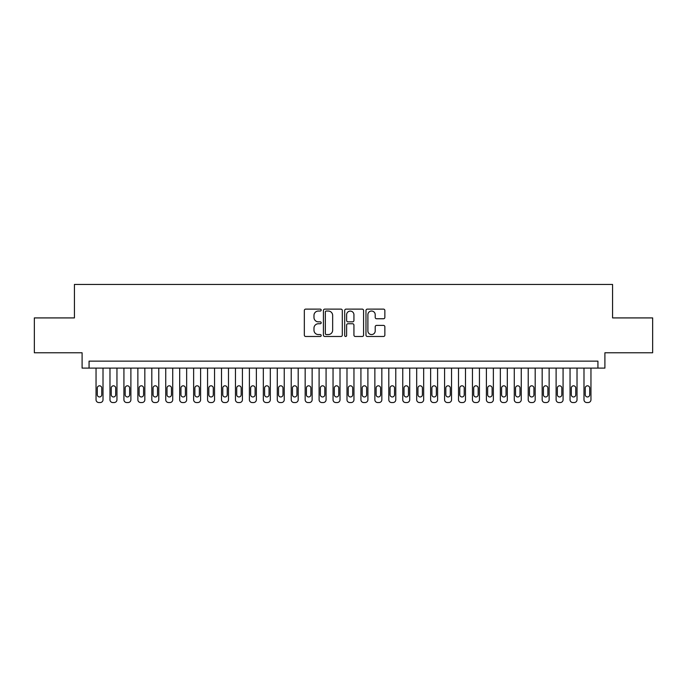 <?xml version="1.0" encoding="UTF-8"?>
<svg xmlns="http://www.w3.org/2000/svg" width="687" height="687" viewBox="0 0 687 687"><rect width="100%" height="100%" fill="white"/><g stroke="black" fill="none" stroke-linecap="round" stroke-linejoin="round"><path stroke-width="1.03" d="M321.198 310.069A0.962 0.962 0 0 0 320.236 309.116L305.698 309.116A1.365 1.365 0 0 0 304.332 310.481L304.332 335.11A1.365 1.365 0 0 0 305.698 336.484L320.236 336.484A0.962 0.962 0 0 0 321.198 335.522A0.962 0.962 0 0 0 320.236 334.569L318.356 334.569A4.38 4.38 0 0 1 313.976 330.189L313.976 328.137A4.38 4.38 0 0 1 318.356 323.757L320.236 323.757A0.962 0.962 0 0 0 321.198 322.796A0.962 0.962 0 0 0 320.236 321.842L318.356 321.842A4.38 4.38 0 0 1 313.976 317.463L313.976 315.41A4.38 4.38 0 0 1 318.356 311.031L320.236 311.031A0.962 0.962 0 0 0 321.198 310.069M383.492 318.759A1.365 1.365 0 0 0 384.857 317.394L384.857 310.481A1.365 1.365 0 0 0 383.492 309.116L367.347 309.116A1.365 1.365 0 0 0 365.973 310.481L365.973 335.11A1.365 1.365 0 0 0 367.347 336.484L383.492 336.484A1.365 1.365 0 0 0 384.857 335.11L384.857 326.763A1.365 1.365 0 0 0 383.492 325.398L376.579 325.398A1.365 1.365 0 0 0 375.214 326.763L375.214 330.902A3.658 3.658 0 0 1 371.555 334.569A3.658 3.658 0 0 1 367.888 330.902L367.888 314.689A3.658 3.658 0 0 1 371.555 311.031A3.658 3.658 0 0 1 375.214 314.689L375.214 317.394A1.365 1.365 0 0 0 376.579 318.759L383.492 318.759M597.93 368.103L604.904 368.103L604.904 352.774L652.65 352.774L652.65 317.918L612.572 317.918L612.572 284.461L74.428 284.461L74.428 317.918L34.35 317.918L34.35 352.774L82.096 352.774L82.096 368.103L597.93 368.103L597.93 361.139L89.07 361.139L89.07 368.103M342.306 310.481A1.365 1.365 0 0 0 340.932 309.116L324.788 309.116A1.365 1.365 0 0 0 323.422 310.481L323.422 335.11A1.365 1.365 0 0 0 324.788 336.484L340.932 336.484A1.365 1.365 0 0 0 342.306 335.11L342.306 310.481M346.068 309.116L362.212 309.116A1.365 1.365 0 0 1 363.578 310.481L363.578 335.11A1.365 1.365 0 0 1 362.212 336.484L355.299 336.484A1.365 1.365 0 0 1 353.934 335.11L353.934 325.123A1.365 1.365 0 0 0 352.568 323.757L347.983 323.757A1.365 1.365 0 0 0 346.617 325.123L346.617 335.522A0.962 0.962 0 0 1 345.655 336.484A0.962 0.962 0 0 1 344.694 335.522L344.694 310.481A1.365 1.365 0 0 1 346.068 309.116M326.291 311.031A0.962 0.962 0 0 0 325.337 311.984L325.337 333.607A0.962 0.962 0 0 0 326.291 334.569L328.274 334.569A4.38 4.38 0 0 0 332.654 330.189L332.654 315.41A4.38 4.38 0 0 0 328.274 311.031L326.291 311.031M353.934 314.758A3.658 3.658 0 0 0 350.276 311.099A3.658 3.658 0 0 0 346.617 314.758L346.617 320.468A1.365 1.365 0 0 0 347.983 321.842L352.568 321.842A1.365 1.365 0 0 0 353.934 320.468L353.934 314.758M103.007 368.103L103.007 399.757A2.791 2.791 0 0 1 100.225 402.539L98.825 402.539A2.791 2.791 0 0 1 96.043 399.757L96.043 368.103M101.753 394.733L101.753 388.043A2.233 2.233 0 0 0 99.529 385.811A2.233 2.233 0 0 0 97.296 388.043L97.296 394.733A2.233 2.233 0 0 0 99.529 396.966A2.233 2.233 0 0 0 101.753 394.733M116.953 368.103L116.953 399.757A2.791 2.791 0 0 1 114.162 402.539L112.771 402.539A2.791 2.791 0 0 1 109.98 399.757L109.98 368.103M115.699 394.733L115.699 388.043A2.233 2.233 0 0 0 113.467 385.811A2.233 2.233 0 0 0 111.234 388.043L111.234 394.733A2.233 2.233 0 0 0 113.467 396.966A2.233 2.233 0 0 0 115.699 394.733M130.891 368.103L130.891 399.757A2.791 2.791 0 0 1 128.108 402.539L126.709 402.539A2.791 2.791 0 0 1 123.926 399.757L123.926 368.103M129.637 394.733L129.637 388.043A2.233 2.233 0 0 0 127.413 385.811A2.233 2.233 0 0 0 125.18 388.043L125.18 394.733A2.233 2.233 0 0 0 127.413 396.966A2.233 2.233 0 0 0 129.637 394.733M144.837 368.103L144.837 399.757A2.791 2.791 0 0 1 142.046 402.539L140.655 402.539A2.791 2.791 0 0 1 137.864 399.757L137.864 368.103M143.583 394.733L143.583 388.043A2.233 2.233 0 0 0 141.35 385.811A2.233 2.233 0 0 0 139.118 388.043L139.118 394.733A2.233 2.233 0 0 0 141.35 396.966A2.233 2.233 0 0 0 143.583 394.733M158.774 368.103L158.774 399.757A2.791 2.791 0 0 1 155.992 402.539L154.592 402.539A2.791 2.791 0 0 1 151.81 399.757L151.81 368.103M157.521 394.733L157.521 388.043A2.233 2.233 0 0 0 155.288 385.811A2.233 2.233 0 0 0 153.064 388.043L153.064 394.733A2.233 2.233 0 0 0 155.288 396.966A2.233 2.233 0 0 0 157.521 394.733M172.72 368.103L172.72 399.757A2.791 2.791 0 0 1 169.929 402.539L168.538 402.539A2.791 2.791 0 0 1 165.747 399.757L165.747 368.103M171.467 394.733L171.467 388.043A2.233 2.233 0 0 0 169.234 385.811A2.233 2.233 0 0 0 167.001 388.043L167.001 394.733A2.233 2.233 0 0 0 169.234 396.966A2.233 2.233 0 0 0 171.467 394.733M186.658 368.103L186.658 399.757A2.791 2.791 0 0 1 183.867 402.539L182.476 402.539A2.791 2.791 0 0 1 179.685 399.757L179.685 368.103M185.404 394.733L185.404 388.043A2.233 2.233 0 0 0 183.171 385.811A2.233 2.233 0 0 0 180.947 388.043L180.947 394.733A2.233 2.233 0 0 0 183.171 396.966A2.233 2.233 0 0 0 185.404 394.733M200.604 368.103L200.604 399.757A2.791 2.791 0 0 1 197.813 402.539L196.422 402.539A2.791 2.791 0 0 1 193.631 399.757L193.631 368.103M199.35 394.733L199.35 388.043A2.233 2.233 0 0 0 197.117 385.811A2.233 2.233 0 0 0 194.885 388.043L194.885 394.733A2.233 2.233 0 0 0 197.117 396.966A2.233 2.233 0 0 0 199.35 394.733M214.542 368.103L214.542 399.757A2.791 2.791 0 0 1 211.751 402.539L210.359 402.539A2.791 2.791 0 0 1 207.568 399.757L207.568 368.103M213.288 394.733L213.288 388.043A2.233 2.233 0 0 0 211.055 385.811A2.233 2.233 0 0 0 208.822 388.043L208.822 394.733A2.233 2.233 0 0 0 211.055 396.966A2.233 2.233 0 0 0 213.288 394.733M228.488 368.103L228.488 399.757A2.791 2.791 0 0 1 225.697 402.539L224.305 402.539A2.791 2.791 0 0 1 221.515 399.757L221.515 368.103M227.225 394.733L227.225 388.043A2.233 2.233 0 0 0 225.001 385.811A2.233 2.233 0 0 0 222.768 388.043L222.768 394.733A2.233 2.233 0 0 0 225.001 396.966A2.233 2.233 0 0 0 227.225 394.733M242.425 368.103L242.425 399.757A2.791 2.791 0 0 1 239.634 402.539L238.243 402.539A2.791 2.791 0 0 1 235.452 399.757L235.452 368.103M241.171 394.733L241.171 388.043A2.233 2.233 0 0 0 238.939 385.811A2.233 2.233 0 0 0 236.706 388.043L236.706 394.733A2.233 2.233 0 0 0 238.939 396.966A2.233 2.233 0 0 0 241.171 394.733M256.363 368.103L256.363 399.757A2.791 2.791 0 0 1 253.58 402.539L252.181 402.539A2.791 2.791 0 0 1 249.398 399.757L249.398 368.103M255.109 394.733L255.109 388.043A2.233 2.233 0 0 0 252.885 385.811A2.233 2.233 0 0 0 250.652 388.043L250.652 394.733A2.233 2.233 0 0 0 252.885 396.966A2.233 2.233 0 0 0 255.109 394.733M270.309 368.103L270.309 399.757A2.791 2.791 0 0 1 267.518 402.539L266.127 402.539A2.791 2.791 0 0 1 263.336 399.757L263.336 368.103M269.055 394.733L269.055 388.043A2.233 2.233 0 0 0 266.822 385.811A2.233 2.233 0 0 0 264.589 388.043L264.589 394.733A2.233 2.233 0 0 0 266.822 396.966A2.233 2.233 0 0 0 269.055 394.733M284.246 368.103L284.246 399.757A2.791 2.791 0 0 1 281.464 402.539L280.064 402.539A2.791 2.791 0 0 1 277.282 399.757L277.282 368.103M282.992 394.733L282.992 388.043A2.233 2.233 0 0 0 280.76 385.811A2.233 2.233 0 0 0 278.536 388.043L278.536 394.733A2.233 2.233 0 0 0 280.76 396.966A2.233 2.233 0 0 0 282.992 394.733M298.192 368.103L298.192 399.757A2.791 2.791 0 0 1 295.401 402.539L294.01 402.539A2.791 2.791 0 0 1 291.219 399.757L291.219 368.103M296.939 394.733L296.939 388.043A2.233 2.233 0 0 0 294.706 385.811A2.233 2.233 0 0 0 292.473 388.043L292.473 394.733A2.233 2.233 0 0 0 294.706 396.966A2.233 2.233 0 0 0 296.939 394.733M312.13 368.103L312.13 399.757A2.791 2.791 0 0 1 309.348 402.539L307.948 402.539A2.791 2.791 0 0 1 305.165 399.757L305.165 368.103M310.876 394.733L310.876 388.043A2.233 2.233 0 0 0 308.643 385.811A2.233 2.233 0 0 0 306.419 388.043L306.419 394.733A2.233 2.233 0 0 0 308.643 396.966A2.233 2.233 0 0 0 310.876 394.733M326.076 368.103L326.076 399.757A2.791 2.791 0 0 1 323.285 402.539L321.894 402.539A2.791 2.791 0 0 1 319.103 399.757L319.103 368.103M324.822 394.733L324.822 388.043A2.233 2.233 0 0 0 322.589 385.811A2.233 2.233 0 0 0 320.357 388.043L320.357 394.733A2.233 2.233 0 0 0 322.589 396.966A2.233 2.233 0 0 0 324.822 394.733M340.013 368.103L340.013 399.757A2.791 2.791 0 0 1 337.223 402.539L335.831 402.539A2.791 2.791 0 0 1 333.04 399.757L333.04 368.103M338.76 394.733L338.76 388.043A2.233 2.233 0 0 0 336.527 385.811A2.233 2.233 0 0 0 334.303 388.043L334.303 394.733A2.233 2.233 0 0 0 336.527 396.966A2.233 2.233 0 0 0 338.76 394.733M353.96 368.103L353.96 399.757A2.791 2.791 0 0 1 351.169 402.539L349.777 402.539A2.791 2.791 0 0 1 346.987 399.757L346.987 368.103M352.697 394.733L352.697 388.043A2.233 2.233 0 0 0 350.473 385.811A2.233 2.233 0 0 0 348.24 388.043L348.24 394.733A2.233 2.233 0 0 0 350.473 396.966A2.233 2.233 0 0 0 352.697 394.733M367.897 368.103L367.897 399.757A2.791 2.791 0 0 1 365.106 402.539L363.715 402.539A2.791 2.791 0 0 1 360.924 399.757L360.924 368.103M366.643 394.733L366.643 388.043A2.233 2.233 0 0 0 364.411 385.811A2.233 2.233 0 0 0 362.178 388.043L362.178 394.733A2.233 2.233 0 0 0 364.411 396.966A2.233 2.233 0 0 0 366.643 394.733M381.835 368.103L381.835 399.757A2.791 2.791 0 0 1 379.052 402.539L377.652 402.539A2.791 2.791 0 0 1 374.87 399.757L374.87 368.103M380.581 394.733L380.581 388.043A2.233 2.233 0 0 0 378.357 385.811A2.233 2.233 0 0 0 376.124 388.043L376.124 394.733A2.233 2.233 0 0 0 378.357 396.966A2.233 2.233 0 0 0 380.581 394.733M395.781 368.103L395.781 399.757A2.791 2.791 0 0 1 392.99 402.539L391.599 402.539A2.791 2.791 0 0 1 388.808 399.757L388.808 368.103M394.527 394.733L394.527 388.043A2.233 2.233 0 0 0 392.294 385.811A2.233 2.233 0 0 0 390.061 388.043L390.061 394.733A2.233 2.233 0 0 0 392.294 396.966A2.233 2.233 0 0 0 394.527 394.733M409.718 368.103L409.718 399.757A2.791 2.791 0 0 1 406.936 402.539L405.536 402.539A2.791 2.791 0 0 1 402.754 399.757L402.754 368.103M408.464 394.733L408.464 388.043A2.233 2.233 0 0 0 406.24 385.811A2.233 2.233 0 0 0 404.008 388.043L404.008 394.733A2.233 2.233 0 0 0 406.24 396.966A2.233 2.233 0 0 0 408.464 394.733M423.664 368.103L423.664 399.757A2.791 2.791 0 0 1 420.873 402.539L419.482 402.539A2.791 2.791 0 0 1 416.691 399.757L416.691 368.103M422.411 394.733L422.411 388.043A2.233 2.233 0 0 0 420.178 385.811A2.233 2.233 0 0 0 417.945 388.043L417.945 394.733A2.233 2.233 0 0 0 420.178 396.966A2.233 2.233 0 0 0 422.411 394.733M437.602 368.103L437.602 399.757A2.791 2.791 0 0 1 434.819 402.539L433.42 402.539A2.791 2.791 0 0 1 430.637 399.757L430.637 368.103M436.348 394.733L436.348 388.043A2.233 2.233 0 0 0 434.115 385.811A2.233 2.233 0 0 0 431.891 388.043L431.891 394.733A2.233 2.233 0 0 0 434.115 396.966A2.233 2.233 0 0 0 436.348 394.733M451.548 368.103L451.548 399.757A2.791 2.791 0 0 1 448.757 402.539L447.366 402.539A2.791 2.791 0 0 1 444.575 399.757L444.575 368.103M450.294 394.733L450.294 388.043A2.233 2.233 0 0 0 448.061 385.811A2.233 2.233 0 0 0 445.829 388.043L445.829 394.733A2.233 2.233 0 0 0 448.061 396.966A2.233 2.233 0 0 0 450.294 394.733M465.485 368.103L465.485 399.757A2.791 2.791 0 0 1 462.694 402.539L461.303 402.539A2.791 2.791 0 0 1 458.512 399.757L458.512 368.103M464.232 394.733L464.232 388.043A2.233 2.233 0 0 0 461.999 385.811A2.233 2.233 0 0 0 459.775 388.043L459.775 394.733A2.233 2.233 0 0 0 461.999 396.966A2.233 2.233 0 0 0 464.232 394.733M479.432 368.103L479.432 399.757A2.791 2.791 0 0 1 476.641 402.539L475.249 402.539A2.791 2.791 0 0 1 472.458 399.757L472.458 368.103M478.178 394.733L478.178 388.043A2.233 2.233 0 0 0 475.945 385.811A2.233 2.233 0 0 0 473.712 388.043L473.712 394.733A2.233 2.233 0 0 0 475.945 396.966A2.233 2.233 0 0 0 478.178 394.733M493.369 368.103L493.369 399.757A2.791 2.791 0 0 1 490.578 402.539L489.187 402.539A2.791 2.791 0 0 1 486.396 399.757L486.396 368.103M492.115 394.733L492.115 388.043A2.233 2.233 0 0 0 489.883 385.811A2.233 2.233 0 0 0 487.65 388.043L487.65 394.733A2.233 2.233 0 0 0 489.883 396.966A2.233 2.233 0 0 0 492.115 394.733M507.315 368.103L507.315 399.757A2.791 2.791 0 0 1 504.524 402.539L503.133 402.539A2.791 2.791 0 0 1 500.342 399.757L500.342 368.103M506.053 394.733L506.053 388.043A2.233 2.233 0 0 0 503.829 385.811A2.233 2.233 0 0 0 501.596 388.043L501.596 394.733A2.233 2.233 0 0 0 503.829 396.966A2.233 2.233 0 0 0 506.053 394.733M521.253 368.103L521.253 399.757A2.791 2.791 0 0 1 518.462 402.539L517.071 402.539A2.791 2.791 0 0 1 514.28 399.757L514.28 368.103M519.999 394.733L519.999 388.043A2.233 2.233 0 0 0 517.766 385.811A2.233 2.233 0 0 0 515.533 388.043L515.533 394.733A2.233 2.233 0 0 0 517.766 396.966A2.233 2.233 0 0 0 519.999 394.733M535.19 368.103L535.19 399.757A2.791 2.791 0 0 1 532.408 402.539L531.008 402.539A2.791 2.791 0 0 1 528.226 399.757L528.226 368.103M533.936 394.733L533.936 388.043A2.233 2.233 0 0 0 531.712 385.811A2.233 2.233 0 0 0 529.479 388.043L529.479 394.733A2.233 2.233 0 0 0 531.712 396.966A2.233 2.233 0 0 0 533.936 394.733M549.136 368.103L549.136 399.757A2.791 2.791 0 0 1 546.345 402.539L544.954 402.539A2.791 2.791 0 0 1 542.163 399.757L542.163 368.103M547.883 394.733L547.883 388.043A2.233 2.233 0 0 0 545.65 385.811A2.233 2.233 0 0 0 543.417 388.043L543.417 394.733A2.233 2.233 0 0 0 545.65 396.966A2.233 2.233 0 0 0 547.883 394.733M563.074 368.103L563.074 399.757A2.791 2.791 0 0 1 560.291 402.539L558.892 402.539A2.791 2.791 0 0 1 556.109 399.757L556.109 368.103M561.82 394.733L561.82 388.043A2.233 2.233 0 0 0 559.587 385.811A2.233 2.233 0 0 0 557.363 388.043L557.363 394.733A2.233 2.233 0 0 0 559.587 396.966A2.233 2.233 0 0 0 561.82 394.733M577.02 368.103L577.02 399.757A2.791 2.791 0 0 1 574.229 402.539L572.838 402.539A2.791 2.791 0 0 1 570.047 399.757L570.047 368.103M575.766 394.733L575.766 388.043A2.233 2.233 0 0 0 573.533 385.811A2.233 2.233 0 0 0 571.301 388.043L571.301 394.733A2.233 2.233 0 0 0 573.533 396.966A2.233 2.233 0 0 0 575.766 394.733M590.957 368.103L590.957 399.757A2.791 2.791 0 0 1 588.175 402.539L586.775 402.539A2.791 2.791 0 0 1 583.993 399.757L583.993 368.103M589.704 394.733L589.704 388.043A2.233 2.233 0 0 0 587.471 385.811A2.233 2.233 0 0 0 585.247 388.043L585.247 394.733A2.233 2.233 0 0 0 587.471 396.966A2.233 2.233 0 0 0 589.704 394.733"/></g></svg>
